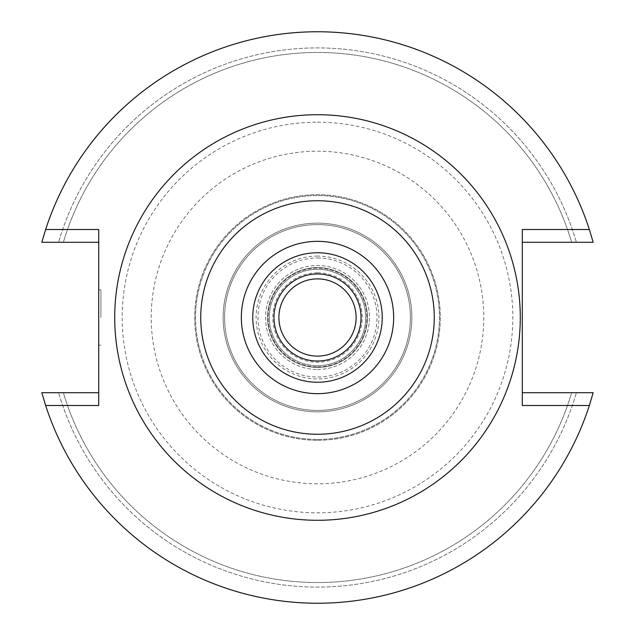 <?xml version="1.0" encoding="UTF-8"?>
<svg xmlns="http://www.w3.org/2000/svg" width="635" height="635" viewBox="0 0 635 635"><rect width="100%" height="100%" fill="white"/><g stroke="black" fill="none" stroke-linecap="round" stroke-linejoin="round"><path stroke-width="0.48" stroke-dasharray="3.17 2.38" d="M317.5 520.287A202.787 202.787 0 0 0 520.287 317.5A202.787 202.787 0 0 0 317.5 114.713A202.787 202.787 0 0 0 114.713 317.5A202.787 202.787 0 0 0 317.5 520.287A202.787 202.787 0 0 1 114.713 317.5A202.787 202.787 0 0 1 317.5 114.713A202.787 202.787 0 0 1 520.287 317.5A202.787 202.787 0 0 1 317.5 520.287A202.787 202.787 0 0 0 520.287 317.5A202.787 202.787 0 0 0 317.5 114.713A202.787 202.787 0 0 0 114.713 317.5A202.787 202.787 0 0 0 317.5 520.287M522.295 229.505L522.295 405.495M522.295 392.724L593.169 392.724A285.75 285.75 0 0 1 41.831 392.724A285.75 285.75 0 0 0 593.169 392.724A285.75 285.75 0 0 1 41.831 392.724L98.711 392.724L98.711 242.276L41.831 242.276A285.75 285.75 0 0 1 593.169 242.276A285.75 285.75 0 0 0 41.831 242.276A285.75 285.75 0 0 1 593.169 242.276L522.295 242.276M571.635 242.276L576.389 242.276A269.597 269.597 0 0 0 58.611 242.276A269.597 269.597 0 0 1 576.389 242.276L571.635 242.276A265.033 265.033 0 0 0 63.365 242.276L58.611 242.276L63.365 242.276A265.033 265.033 0 0 1 571.635 242.276M98.711 242.276L98.711 229.505M98.711 405.495L98.711 392.724M98.711 317.5L98.711 345.154L98.711 317.5M571.635 392.724L576.389 392.724A269.597 269.597 0 0 1 58.611 392.724A269.597 269.597 0 0 0 576.389 392.724L571.635 392.724A265.033 265.033 0 0 1 63.365 392.724L58.611 392.724L63.365 392.724A265.033 265.033 0 0 0 571.635 392.724M100.925 317.5L100.925 289.846L100.925 317.5M317.5 122.182A195.318 195.318 0 0 1 512.818 317.5A195.318 195.318 0 0 1 317.5 512.818A195.318 195.318 0 0 1 122.182 317.5A195.318 195.318 0 0 1 317.5 122.182M317.5 483.783A166.283 166.283 0 0 1 151.217 317.5A166.283 166.283 0 0 1 317.5 151.217A166.283 166.283 0 0 1 483.783 317.5A166.283 166.283 0 0 1 317.5 483.783M317.5 439.436A121.936 121.936 0 0 0 439.436 317.5A121.936 121.936 0 0 0 317.5 195.564A121.936 121.936 0 0 0 195.564 317.5A121.936 121.936 0 0 0 317.5 439.436A121.936 121.936 0 0 1 195.564 317.5A121.936 121.936 0 0 1 317.5 195.564A121.936 121.936 0 0 1 439.436 317.5A121.936 121.936 0 0 1 317.5 439.436A121.936 121.936 0 0 0 439.436 317.5A121.936 121.936 0 0 0 317.5 195.564A121.936 121.936 0 0 0 195.564 317.5A121.936 121.936 0 0 0 317.5 439.436M317.5 223.147A94.353 94.353 0 0 1 411.853 317.5A94.353 94.353 0 0 1 317.5 411.853A94.353 94.353 0 0 1 223.147 317.5A94.353 94.353 0 0 1 317.5 223.147A94.353 94.353 0 0 0 223.147 317.5A94.353 94.353 0 0 0 317.5 411.853A94.353 94.353 0 0 0 411.853 317.5A94.353 94.353 0 0 0 317.5 223.147A94.353 94.353 0 0 0 223.147 317.5A94.353 94.353 0 0 0 317.5 411.853A94.353 94.353 0 0 0 411.853 317.5A94.353 94.353 0 0 0 317.5 223.147A94.353 94.353 0 0 1 411.853 317.5A94.353 94.353 0 0 1 317.5 411.853A94.353 94.353 0 0 1 223.147 317.5A94.353 94.353 0 0 1 317.5 223.147M317.5 224.599A92.9 92.9 0 0 1 410.4 317.5A92.9 92.9 0 0 1 317.5 410.4A92.9 92.9 0 0 1 224.599 317.5A92.9 92.9 0 0 1 317.5 224.599A92.9 92.9 0 0 0 224.599 317.5A92.9 92.9 0 0 0 317.5 410.4A92.9 92.9 0 0 0 410.4 317.5A92.9 92.9 0 0 0 317.5 224.599A92.9 92.9 0 0 0 224.599 317.5A92.9 92.9 0 0 0 317.5 410.4A92.9 92.9 0 0 0 410.4 317.5A92.9 92.9 0 0 0 317.5 224.599A92.9 92.9 0 0 1 410.4 317.5A92.9 92.9 0 0 1 317.5 410.4A92.9 92.9 0 0 1 224.599 317.5A92.9 92.9 0 0 1 317.5 224.599M317.5 257.985A59.515 59.515 0 0 1 377.015 317.5A59.515 59.515 0 0 1 317.5 377.015A59.515 59.515 0 0 1 257.985 317.5A59.515 59.515 0 0 1 317.5 257.985M317.5 365.697A48.196 48.196 0 0 1 269.303 317.5A48.196 48.196 0 0 1 317.5 269.303A48.196 48.196 0 0 1 365.697 317.5A48.196 48.196 0 0 1 317.5 365.697A48.196 48.196 0 0 0 365.697 317.5A48.196 48.196 0 0 0 317.5 269.303A48.196 48.196 0 0 0 269.303 317.5A48.196 48.196 0 0 0 317.5 365.697M317.5 267.565A49.935 49.935 0 0 1 367.435 317.5A49.935 49.935 0 0 1 317.5 367.435A49.935 49.935 0 0 1 267.565 317.5A49.935 49.935 0 0 1 317.5 267.565A49.935 49.935 0 0 0 267.565 317.5A49.935 49.935 0 0 0 317.5 367.435A49.935 49.935 0 0 0 367.435 317.5A49.935 49.935 0 0 0 317.5 267.565M317.5 278.884A38.616 38.616 0 0 1 356.116 317.5A38.616 38.616 0 0 1 317.5 356.116A38.616 38.616 0 0 1 278.884 317.5A38.616 38.616 0 0 1 317.5 278.884M317.5 273.955A43.545 43.545 0 0 1 361.045 317.5A43.545 43.545 0 0 1 317.5 361.045A43.545 43.545 0 0 1 273.955 317.5A43.545 43.545 0 0 1 317.5 273.955M317.5 252.762A64.738 64.738 0 0 1 382.238 317.5A64.738 64.738 0 0 1 317.5 382.238A64.738 64.738 0 0 1 252.762 317.5A64.738 64.738 0 0 1 317.5 252.762M317.5 241.348A76.152 76.152 0 0 1 393.652 317.5A76.152 76.152 0 0 1 317.5 393.652A76.152 76.152 0 0 1 241.348 317.5A76.152 76.152 0 0 1 317.5 241.348M317.5 440.309A122.809 122.809 0 0 0 440.309 317.5A122.809 122.809 0 0 0 317.5 194.691A122.809 122.809 0 0 0 194.691 317.5A122.809 122.809 0 0 0 317.5 440.309A122.809 122.809 0 0 1 194.691 317.5A122.809 122.809 0 0 1 317.5 194.691A122.809 122.809 0 0 1 440.309 317.5A122.809 122.809 0 0 1 317.5 440.309M317.5 256.08A61.42 61.42 0 0 0 256.08 317.5A61.42 61.42 0 0 0 317.5 378.92A61.42 61.42 0 0 0 378.92 317.5A61.42 61.42 0 0 0 317.5 256.08M317.5 366.855A49.355 49.355 0 0 0 366.855 317.5A49.355 49.355 0 0 0 317.5 268.145A49.355 49.355 0 0 0 268.145 317.5A49.355 49.355 0 0 0 317.5 366.855A49.355 49.355 0 0 1 268.145 317.5A49.355 49.355 0 0 1 317.5 268.145A49.355 49.355 0 0 1 366.855 317.5A49.355 49.355 0 0 1 317.5 366.855M317.5 369.467A51.967 51.967 0 0 0 369.467 317.5A51.967 51.967 0 0 0 317.5 265.533A51.967 51.967 0 0 0 265.533 317.5A51.967 51.967 0 0 0 317.5 369.467A51.967 51.967 0 0 1 265.533 317.5A51.967 51.967 0 0 1 317.5 265.533A51.967 51.967 0 0 1 369.467 317.5A51.967 51.967 0 0 1 317.5 369.467M317.5 272.788A44.712 44.712 0 0 1 362.212 317.5A44.712 44.712 0 0 1 317.5 362.212A44.712 44.712 0 0 1 272.788 317.5A44.712 44.712 0 0 1 317.5 272.788M98.711 289.846L100.925 289.846M98.711 345.154L100.925 345.154"/><path stroke-width="0.95" d="M317.5 200.739A116.761 116.761 0 0 1 434.261 317.5A116.761 116.761 0 0 1 317.5 434.261A116.761 116.761 0 0 1 200.739 317.5A116.761 116.761 0 0 1 317.5 200.739M317.5 241.348A76.152 76.152 0 0 0 241.348 317.5A76.152 76.152 0 0 0 317.5 393.652A76.152 76.152 0 0 0 393.652 317.5A76.152 76.152 0 0 0 317.5 241.348M317.5 520.287A202.787 202.787 0 0 1 114.713 317.5A202.787 202.787 0 0 1 317.5 114.713A202.787 202.787 0 0 1 520.287 317.5A202.787 202.787 0 0 1 317.5 520.287M45.641 229.505L98.711 229.505L98.711 405.495L45.641 405.495A285.75 285.75 0 0 0 589.359 405.495L522.295 405.495L522.295 229.505L589.359 229.505A285.75 285.75 0 0 0 45.641 229.505L41.831 242.276L98.711 242.276M589.359 229.505L593.169 242.276L522.295 242.276M45.641 405.495L41.831 392.724L98.711 392.724M589.359 405.495L593.169 392.724L522.295 392.724M317.5 278.884A38.616 38.616 0 0 0 278.884 317.5A38.616 38.616 0 0 0 317.5 356.116A38.616 38.616 0 0 0 356.116 317.5A38.616 38.616 0 0 0 317.5 278.884M317.5 273.955A43.545 43.545 0 0 0 273.955 317.5A43.545 43.545 0 0 0 317.5 361.045A43.545 43.545 0 0 0 361.045 317.5A43.545 43.545 0 0 0 317.5 273.955M317.5 382.238A64.738 64.738 0 0 0 382.238 317.5A64.738 64.738 0 0 0 317.5 252.762A64.738 64.738 0 0 0 252.762 317.5A64.738 64.738 0 0 0 317.5 382.238"/></g></svg>
